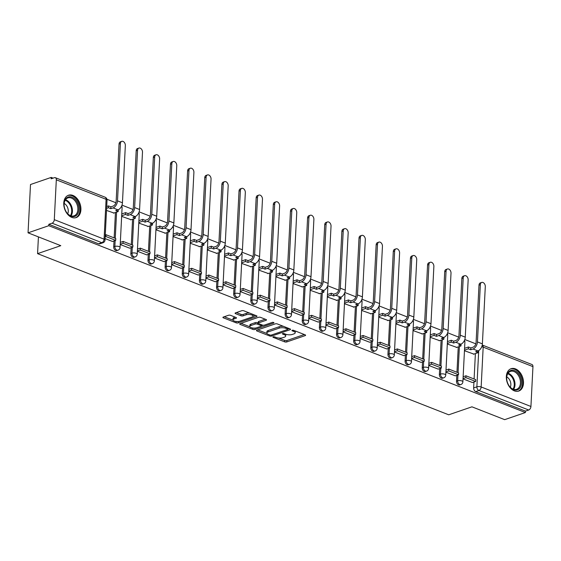 <?xml version="1.0" encoding="UTF-8"?>
<svg xmlns="http://www.w3.org/2000/svg" width="561" height="561" viewBox="0 0 561 561"><rect width="100%" height="100%" fill="white"/><g stroke="black" fill="none" stroke-linecap="round" stroke-linejoin="round"><path stroke-width="0.84" d="M273.193 336.831A1.038 0.379 -177.1 0 0 272.905 337.07A1.038 0.379 -177.1 0 0 273.228 337.371L284.686 341.866A1.487 0.547 -177.1 0 0 286.79 341.937L305.191 335.611A1.487 0.547 -177.1 0 0 305.598 335.261A1.487 0.547 -177.1 0 0 305.135 334.833L293.669 330.345A1.038 0.379 -177.1 0 0 292.204 330.296A1.038 0.379 -177.1 0 0 291.916 330.541A1.038 0.379 -177.1 0 0 292.239 330.836L293.726 331.418A4.761 1.746 -177.1 0 1 295.205 332.785A4.761 1.746 -177.1 0 1 293.908 333.893L292.372 334.419A4.761 1.746 -177.1 0 1 285.647 334.195L284.168 333.613A1.038 0.379 -177.1 0 0 282.695 333.564A1.038 0.379 -177.1 0 0 282.414 333.802A1.038 0.379 -177.1 0 0 282.737 334.104L284.217 334.686A4.761 1.746 -177.1 0 1 285.703 336.053A4.761 1.746 -177.1 0 1 284.399 337.161L282.863 337.687A4.761 1.746 -177.1 0 1 276.145 337.463L274.659 336.88A1.038 0.379 -177.1 0 0 273.193 336.831M514.353 390.863A11.823 8.12 71 0 0 518.75 391.059A11.823 8.12 71 0 0 523.329 380.253A11.823 8.12 71 0 0 515.468 368.893A11.823 8.12 71 0 0 511.071 368.703A11.823 8.12 71 0 0 506.492 379.509A11.823 8.12 71 0 0 514.353 390.863M71.78 217.388A11.823 8.12 71 0 0 76.177 217.584A11.823 8.12 71 0 0 80.756 206.778A11.823 8.12 71 0 0 72.895 195.424A11.823 8.12 71 0 0 68.498 195.228A11.823 8.12 71 0 0 63.919 206.034A11.823 8.12 71 0 0 71.78 217.388M230.585 315.352A1.487 0.547 -177.1 0 0 228.481 315.282L223.32 317.056A1.487 0.547 -177.1 0 0 222.913 317.407A1.487 0.547 -177.1 0 0 223.376 317.828L236.104 322.82A1.487 0.547 -177.1 0 0 238.201 322.891L256.601 316.565A1.487 0.547 -177.1 0 0 257.008 316.222A1.487 0.547 -177.1 0 0 256.545 315.794L243.818 310.801A1.487 0.547 -177.1 0 0 241.721 310.731L235.487 312.877A1.487 0.547 -177.1 0 0 235.08 313.22A1.487 0.547 -177.1 0 0 235.543 313.648L240.985 315.787A1.487 0.547 -177.1 0 0 243.088 315.857L246.181 314.791A3.976 1.459 -177.1 0 1 250.571 314.637A3.976 1.459 -177.1 0 1 253.039 316.124A3.976 1.459 -177.1 0 1 251.952 317.056L239.835 321.222A3.976 1.459 -177.1 0 1 235.445 321.376A3.976 1.459 -177.1 0 1 232.976 319.889A3.976 1.459 -177.1 0 1 234.07 318.957L236.083 318.262A1.487 0.547 -177.1 0 0 236.49 317.919A1.487 0.547 -177.1 0 0 236.027 317.491L230.585 315.352M525.405 412.531L504.683 419.656L471.941 406.823L448.716 414.803L37.573 253.649L60.791 245.662L28.05 232.829L48.772 225.704L525.405 412.531L525.475 411.122L528.707 410.014L478.933 390.505A3.029 2.083 -109 0 1 476.878 386.824L478.715 350.576M256.861 330.205A1.487 0.547 -177.1 0 0 256.454 330.548A1.487 0.547 -177.1 0 0 256.917 330.976L269.645 335.969A1.487 0.547 -177.1 0 0 271.741 336.039L290.142 329.714A1.487 0.547 -177.1 0 0 290.549 329.363A1.487 0.547 -177.1 0 0 290.086 328.942L277.358 323.949A1.487 0.547 -177.1 0 0 275.262 323.879L256.861 330.205M252.871 329.391L240.15 324.405A1.487 0.547 -177.1 0 1 239.687 323.978A1.487 0.547 -177.1 0 1 240.094 323.627L258.488 317.309A1.487 0.547 -177.1 0 1 260.592 317.379L266.033 319.511A1.487 0.547 -177.1 0 1 266.503 319.938A1.487 0.547 -177.1 0 1 266.096 320.289L258.628 322.848A1.487 0.547 -177.1 0 0 258.221 323.199A1.487 0.547 -177.1 0 0 258.691 323.627L262.303 325.043A1.487 0.547 -177.1 0 0 264.399 325.114L272.169 322.442A1.038 0.379 -177.1 0 1 273.319 322.4A1.038 0.379 -177.1 0 1 273.964 322.792A1.038 0.379 -177.1 0 1 273.677 323.038L254.975 329.461A1.487 0.547 -177.1 0 1 252.871 329.391L252.941 328.038M28.05 232.829L30.497 184.527L51.219 177.402L53.099 178.146M475.833 343.837L464.796 339.51M458.695 337.119L447.657 332.792M441.556 330.401L430.511 326.074M424.411 323.683L413.373 319.356M407.272 316.965L396.234 312.638M390.133 310.247L379.096 305.92M372.995 303.529L361.95 299.202M355.849 296.811L344.812 292.484M338.711 290.093L327.673 285.766M321.572 283.375L310.535 279.048M304.434 276.657L293.389 272.33M287.288 269.939L276.25 265.612M270.15 263.221L259.112 258.887M253.011 256.496L241.966 252.17M235.872 249.778L224.828 245.452M218.727 243.06L207.689 238.734M201.588 236.342L190.551 232.016M184.45 229.624L173.405 225.298M167.304 222.906L156.267 218.58M150.166 216.188L139.128 211.862M133.027 209.47L121.989 205.144M115.889 202.752L106.934 199.246M48.772 225.704L48.842 224.302L52.075 223.187A3.029 1.9 -68.6 0 0 54.298 219.66L56.317 179.808A3.029 1.9 -68.6 0 0 55.343 177.697A3.029 1.9 -68.6 0 0 54.375 177.704L51.149 178.812L51.219 177.402M525.475 411.122L475.707 391.613A3.029 2.083 -109 0 1 473.652 387.939L473.947 382.034M474.101 378.991L475.391 353.591M482.25 345.029L531.975 364.524A3.029 1.9 111.4 0 1 532.95 366.628L530.93 406.48A3.029 1.9 111.4 0 1 528.707 410.014M445.89 372.174L455.329 375.828M447.313 344.005L456.766 347.385M428.751 365.456L438.183 369.11M430.175 337.287L439.628 340.66M411.606 358.731L421.045 362.392M413.036 330.569L422.489 333.942M394.467 352.013L403.906 355.674M395.898 323.851L405.344 327.224M377.329 345.296L386.767 348.956M378.752 317.133L388.205 320.506M360.19 338.578L369.622 342.238M361.614 310.415L371.066 313.788M343.044 331.86L352.483 335.52M344.475 303.697L353.928 307.07M325.906 325.142L335.345 328.802M327.329 296.979L336.782 300.352M308.767 318.424L318.206 322.084M310.191 290.261L319.644 293.634M291.629 311.706L301.061 315.366M293.052 283.543L302.505 286.916M274.483 304.988L283.922 308.641M275.914 276.825L285.367 280.198M257.345 298.27L266.784 301.923M258.768 270.107L268.221 273.48M240.206 291.552L249.645 295.205M241.63 263.382L251.083 266.763M223.061 284.834L232.499 288.487M224.491 256.665L233.944 260.045M205.922 278.116L215.361 281.769M207.353 249.947L216.798 253.327M188.784 271.398L198.222 275.051M190.207 243.229L199.66 246.609M171.645 264.68L181.077 268.333M173.069 236.511L182.521 239.891M154.499 257.962L163.938 261.615M155.93 229.793L165.383 233.173M137.361 251.237L146.8 254.897M138.791 223.075L148.237 226.448M120.222 244.519L129.661 248.179M121.646 216.357L131.099 219.73M105.089 238.586L112.516 241.461M106.513 210.424L113.96 213.012M113.701 246.847L114.851 246.454A3.029 2.083 -109 0 0 115.825 249.329A3.029 2.083 -109 0 0 118.027 250.185L116.884 250.578A3.029 2.083 71 0 1 114.682 249.722A3.029 2.083 71 0 1 113.701 246.847L114.002 240.95M114.156 237.899L115.44 212.507M130.846 253.565L131.989 253.172A3.029 2.083 -109 0 0 132.971 256.047A3.029 2.083 -109 0 0 135.173 256.903L134.023 257.296A3.029 2.083 71 0 1 131.821 256.44A3.029 2.083 71 0 1 130.846 253.565L131.141 247.667M131.295 244.617L132.585 219.225M147.985 260.283L149.128 259.89A3.029 2.083 -109 0 0 150.11 262.765A3.029 2.083 -109 0 0 152.311 263.621L151.168 264.014A3.029 2.083 71 0 1 148.967 263.158A3.029 2.083 71 0 1 147.985 260.283L148.279 254.385M148.434 251.342L149.724 225.943M165.123 267.008L166.266 266.608A3.029 2.083 -109 0 0 167.248 269.483A3.029 2.083 -109 0 0 169.45 270.339L168.307 270.732A3.029 2.083 71 0 1 166.105 269.883A3.029 2.083 71 0 1 165.123 267.008L165.425 261.103M165.579 258.06L166.862 232.661M182.262 273.726L183.412 273.326A3.029 2.083 -109 0 0 184.387 276.201A3.029 2.083 -109 0 0 186.596 277.057L185.446 277.45A3.029 2.083 71 0 1 183.244 276.601A3.029 2.083 71 0 1 182.262 273.726L182.563 267.821M182.718 264.778L184.001 239.379M199.407 280.444L200.55 280.044A3.029 2.083 -109 0 0 201.532 282.926A3.029 2.083 -109 0 0 203.734 283.775L202.584 284.168A3.029 2.083 71 0 1 200.382 283.319A3.029 2.083 71 0 1 199.407 280.444L199.702 274.539M199.856 271.496L201.147 246.097M216.546 287.162L217.689 286.769A3.029 2.083 -109 0 0 218.671 289.644A3.029 2.083 -109 0 0 220.873 290.493L219.73 290.886A3.029 2.083 71 0 1 217.528 290.037A3.029 2.083 71 0 1 216.546 287.162L216.841 281.264M216.995 278.214L218.285 252.815M233.685 293.88L234.828 293.487A3.029 2.083 -109 0 0 235.809 296.362A3.029 2.083 -109 0 0 238.011 297.211L236.868 297.603A3.029 2.083 71 0 1 234.666 296.755A3.029 2.083 71 0 1 233.685 293.88L233.986 287.982M234.14 284.932L235.424 259.533M250.823 300.598L251.973 300.205A3.029 2.083 -109 0 0 252.948 303.08A3.029 2.083 -109 0 0 255.157 303.929L254.007 304.321A3.029 2.083 71 0 1 251.805 303.473A3.029 2.083 71 0 1 250.823 300.598L251.125 294.7M251.279 291.65L252.562 266.251M267.969 307.316L269.112 306.923A3.029 2.083 -109 0 0 270.093 309.798A3.029 2.083 -109 0 0 272.295 310.647L271.145 311.039A3.029 2.083 71 0 1 268.943 310.191A3.029 2.083 71 0 1 267.969 307.316L268.263 301.418M268.417 298.368L269.708 272.969M285.107 314.034L286.25 313.641A3.029 2.083 -109 0 0 287.232 316.516A3.029 2.083 -109 0 0 289.434 317.365L288.291 317.764A3.029 2.083 71 0 1 286.089 316.909A3.029 2.083 71 0 1 285.107 314.034L285.402 308.136M285.556 305.086L286.846 279.687M302.246 320.752L303.389 320.359A3.029 2.083 -109 0 0 304.371 323.234A3.029 2.083 -109 0 0 306.572 324.083L305.429 324.482A3.029 2.083 71 0 1 303.228 323.627A3.029 2.083 71 0 1 302.246 320.752L302.547 314.854M302.702 311.804L303.985 286.405M319.384 327.47L320.534 327.077A3.029 2.083 -109 0 0 321.509 329.952A3.029 2.083 -109 0 0 323.718 330.808L322.568 331.2A3.029 2.083 71 0 1 320.366 330.345A3.029 2.083 71 0 1 319.384 327.47L319.686 321.572M319.84 318.522L321.123 293.123M336.53 334.188L337.673 333.795A3.029 2.083 -109 0 0 338.655 336.67A3.029 2.083 -109 0 0 340.857 337.526L339.707 337.918A3.029 2.083 71 0 1 337.505 337.063A3.029 2.083 71 0 1 336.53 334.188L336.824 328.29M336.979 325.24L338.269 299.84M353.668 340.906L354.811 340.513A3.029 2.083 -109 0 0 355.793 343.388A3.029 2.083 -109 0 0 357.995 344.244L356.852 344.636A3.029 2.083 71 0 1 354.65 343.781A3.029 2.083 71 0 1 353.668 340.906L353.963 335.008M354.117 331.958L355.408 306.565M370.807 347.624L371.95 347.231A3.029 2.083 -109 0 0 372.932 350.106A3.029 2.083 -109 0 0 375.134 350.962L373.991 351.354A3.029 2.083 71 0 1 371.789 350.499A3.029 2.083 71 0 1 370.807 347.624L371.109 341.726M371.263 338.676L372.546 313.283M387.946 354.342L389.096 353.949A3.029 2.083 -109 0 0 390.07 356.824A3.029 2.083 -109 0 0 392.279 357.68L391.129 358.072A3.029 2.083 71 0 1 388.927 357.217A3.029 2.083 71 0 1 387.946 354.342L388.247 348.444M388.401 345.394L389.685 320.001M405.091 361.06L406.234 360.667A3.029 2.083 -109 0 0 407.216 363.542A3.029 2.083 -109 0 0 409.418 364.398L408.268 364.79A3.029 2.083 71 0 1 406.066 363.935A3.029 2.083 71 0 1 405.091 361.06L405.386 355.162M405.54 352.112L406.83 326.719M422.23 367.778L423.373 367.385A3.029 2.083 -109 0 0 424.354 370.26A3.029 2.083 -109 0 0 426.556 371.116L425.413 371.508A3.029 2.083 71 0 1 423.211 370.653A3.029 2.083 71 0 1 422.23 367.778L422.524 361.88M422.685 358.837L423.969 333.437M439.368 374.496L440.511 374.103A3.029 2.083 -109 0 0 441.493 376.978A3.029 2.083 -109 0 0 443.695 377.834L442.552 378.226A3.029 2.083 71 0 1 440.35 377.378A3.029 2.083 71 0 1 439.368 374.496L439.67 368.598M439.824 365.555L441.107 340.155M456.507 381.221L457.657 380.821A3.029 2.083 -109 0 0 458.632 383.696A3.029 2.083 -109 0 0 460.84 384.551L459.69 384.944A3.029 2.083 71 0 1 457.488 384.096A3.029 2.083 71 0 1 456.507 381.221L456.808 375.316M456.963 372.273L458.253 346.873M37.573 253.649L38.421 236.896M463.028 378.892L472.467 382.546M464.459 350.723L473.905 354.103M48.842 224.302L98.617 243.811A3.029 2.083 71 0 0 99.746 243.86L102.972 242.752A3.029 2.083 -109 0 1 101.843 242.696L52.075 223.187M285.703 336.053L285.773 334.644A4.761 1.746 -177.1 0 0 285.64 334.188M295.205 332.785L295.282 331.376A4.761 1.746 -177.1 0 0 295.142 330.92M278.536 338.017L284.764 340.457A1.487 0.547 -177.1 0 0 286.86 340.527L304.328 334.524M287.8 329.132L289.287 328.627M257.794 329.882L266.98 333.486M269.89 335.008A1.038 0.379 -177.1 0 0 271.356 335.057L287.512 329.51A1.038 0.379 -177.1 0 0 287.793 329.265A1.038 0.379 -177.1 0 0 287.47 328.963L285.907 328.353A4.761 1.746 -177.1 0 0 279.182 328.122L268.144 331.916A4.761 1.746 -177.1 0 0 266.84 333.031A4.761 1.746 -177.1 0 0 268.326 334.398L269.89 335.008M283.586 326.39A4.761 1.746 -177.1 0 0 279.252 326.719L279.182 328.122M266.84 333.031L266.91 331.621A4.761 1.746 -177.1 0 1 268.214 330.513L279.252 326.719M249.89 326.79L241.02 323.311M265.234 319.195L258.705 321.446A1.487 0.547 -177.1 0 0 258.298 321.79L258.221 323.199M263.256 325.233L261.335 325.892M250.886 325.513A3.976 1.459 -177.1 0 0 249.799 326.439A3.976 1.459 -177.1 0 0 252.268 327.926A3.976 1.459 -177.1 0 0 256.658 327.771L260.928 326.306A1.487 0.547 -177.1 0 0 261.335 325.962A1.487 0.547 -177.1 0 0 260.872 325.534L257.254 324.118A1.487 0.547 -177.1 0 0 255.157 324.048L250.886 325.513L250.963 324.104A3.976 1.459 -177.1 0 0 249.869 325.036L249.799 326.439M250.963 324.104L255.227 322.638A1.487 0.547 -177.1 0 1 257.331 322.708L258.228 323.066M253.179 328.059A1.487 0.547 -177.1 0 0 254.932 328.094M232.976 319.889L233.046 318.48A3.976 1.459 -177.1 0 1 234.14 317.547L235.227 317.175M253.039 316.124L253.109 314.714A3.976 1.459 -177.1 0 0 253.046 314.419M249.652 313.094A3.976 1.459 -177.1 0 0 246.251 313.389L246.181 314.791M236.412 312.554L241.055 314.377A1.487 0.547 -177.1 0 0 243.158 314.448L246.251 313.389M252.92 316.446L255.746 315.478M236.546 321.523A1.487 0.547 -177.1 0 0 238.081 321.537M224.253 316.741L233.046 320.184M478.996 285.156A3.408 2.342 -109 0 1 480.356 282.898L481.71 282.435A3.408 2.342 71 0 0 480.349 284.686L477.446 341.93A6.059 3.801 111.4 0 1 473 348.998L470.756 349.769L470.854 347.939L473.091 347.168A4.095 2.567 -68.6 0 0 476.093 342.399L478.996 285.156L480.349 284.686M478.21 350.828L478.119 352.652L475.7 351.705L477.944 350.934A6.059 3.801 111.4 0 0 482.39 343.872L485.293 286.629A3.408 2.342 71 0 0 484.192 283.389A3.408 2.342 71 0 0 481.71 282.435M464.578 348.311L468.435 346.986L468.344 348.823L470.756 349.769M468.435 346.986L470.854 347.939M463.134 376.761L465.953 375.793L465.861 377.623L475.637 381.459L472.411 382.567M465.861 377.623L463.042 378.591M465.953 375.793L475.728 379.629L475.637 381.459M478.119 352.652L473.463 354.257M468.344 348.823L464.487 350.148M520.257 387.434A10.231 7.027 -109 0 1 508.876 385.47A10.231 7.027 -109 0 1 506.709 379.18A10.231 7.027 -109 0 1 507.894 372.897A10.231 7.027 -109 0 1 518.203 373.388A10.231 7.027 -109 0 1 520.257 387.434M508.806 385.365A9.474 6.508 71 0 0 516.632 389.299A9.474 6.508 71 0 0 519.283 387.076A9.474 6.508 71 0 0 518.715 376.003A9.474 6.508 71 0 0 510.475 371.389A9.474 6.508 71 0 0 507.831 373.612A9.474 6.508 71 0 0 506.723 379.306M517.894 391.269L517.859 391.283A11.746 8.071 71 0 0 517.894 391.269A11.746 8.071 71 0 0 521.176 388.514A11.746 8.071 71 0 0 520.475 374.783A11.746 8.071 71 0 0 510.258 369.061A11.746 8.071 71 0 0 510.222 369.068L510.258 369.061M506.751 376.908A6.746 4.635 -109 0 1 510.3 387.237M77.684 213.965A10.231 7.027 -109 0 1 66.303 212.002A10.231 7.027 -109 0 1 64.136 205.705A10.231 7.027 -109 0 1 65.321 199.421A10.231 7.027 -109 0 1 75.63 199.912A10.231 7.027 -109 0 1 77.684 213.965M66.233 211.89A9.474 6.508 71 0 0 74.066 215.831A9.474 6.508 71 0 0 76.71 213.601A9.474 6.508 71 0 0 76.142 202.528A9.474 6.508 71 0 0 67.902 197.914A9.474 6.508 71 0 0 65.258 200.137A9.474 6.508 71 0 0 64.15 205.838M75.321 217.801L75.286 217.815A11.746 8.071 71 0 0 75.321 217.801A11.746 8.071 71 0 0 78.603 215.038A11.746 8.071 71 0 0 77.902 201.308A11.746 8.071 71 0 0 67.685 195.586A11.746 8.071 71 0 0 67.65 195.6L67.685 195.586M64.178 203.44A6.746 4.635 -109 0 1 67.727 213.762M461.85 278.438A3.408 2.342 -109 0 1 463.218 276.18L464.571 275.717A3.408 2.342 71 0 0 463.211 277.968L460.308 335.212A6.059 3.801 111.4 0 1 455.855 342.28L453.618 343.052L453.709 341.221L455.953 340.45A4.095 2.567 -68.6 0 0 458.954 335.681L461.85 278.438L463.211 277.968M461.072 344.11L460.981 345.934L458.561 344.987L460.798 344.216A6.059 3.801 111.4 0 0 465.251 337.154L468.155 279.911A3.408 2.342 71 0 0 467.047 276.671A3.408 2.342 71 0 0 464.571 275.717M447.44 341.593L451.296 340.268L451.198 342.098L453.618 343.052M451.296 340.268L453.709 341.221M445.995 370.043L448.814 369.075L448.716 370.905L458.498 374.741L455.266 375.849M448.716 370.905L445.904 371.873M448.814 369.075L458.589 372.911L458.498 374.741M460.981 345.934L456.317 347.532M451.198 342.098L447.341 343.423M444.712 271.713A3.408 2.342 -109 0 1 446.079 269.462L447.433 268.992A3.408 2.342 71 0 0 446.065 271.251L443.169 328.494A6.059 3.801 111.4 0 1 438.716 335.562L436.479 336.334L436.57 334.496L438.807 333.732A4.095 2.567 -68.6 0 0 441.816 328.963L444.712 271.713L446.065 271.251M443.933 337.392L443.842 339.216L441.423 338.269L443.66 337.498A6.059 3.801 111.4 0 0 448.113 330.436L451.009 273.186A3.408 2.342 71 0 0 449.908 269.953A3.408 2.342 71 0 0 447.433 268.992M430.294 334.875L434.151 333.55L434.06 335.38L436.479 336.334M434.151 333.55L436.57 334.496M428.856 363.325L431.668 362.357L431.577 364.187L441.36 368.023L438.127 369.131M431.577 364.187L428.765 365.155M431.668 362.357L441.451 366.193L441.36 368.023M443.842 339.216L439.179 340.815M434.06 335.38L430.203 336.705M427.573 264.995A3.408 2.342 -109 0 1 428.934 262.744L430.287 262.275A3.408 2.342 71 0 0 428.927 264.533L426.023 321.776A6.059 3.801 111.4 0 1 421.577 328.844L419.34 329.609L419.432 327.778L421.669 327.014A4.095 2.567 -68.6 0 0 424.67 322.245L427.573 264.995L428.927 264.533M426.788 330.674L426.697 332.498L424.284 331.551L426.521 330.78A6.059 3.801 111.4 0 0 430.974 323.718L433.87 266.468A3.408 2.342 71 0 0 432.769 263.235A3.408 2.342 71 0 0 430.287 262.275M413.155 328.157L417.012 326.832L416.921 328.662L419.34 329.609M417.012 326.832L419.432 327.778M411.718 356.607L414.53 355.639L414.439 357.469L424.214 361.305L420.988 362.413M414.439 357.469L411.62 358.437M414.53 355.639L424.312 359.468L424.214 361.305M426.697 332.498L422.04 334.097M416.921 328.662L413.064 329.987M410.435 258.277A3.408 2.342 -109 0 1 411.795 256.026L413.148 255.557A3.408 2.342 71 0 0 411.788 257.815L408.885 315.058A6.059 3.801 111.4 0 1 404.439 322.126L402.195 322.891L402.286 321.06L404.53 320.296A4.095 2.567 -68.6 0 0 407.531 315.527L410.435 258.277L411.788 257.815M409.649 323.956L409.558 325.78L407.139 324.833L409.383 324.062A6.059 3.801 111.4 0 0 413.829 317L416.732 259.75A3.408 2.342 71 0 0 415.631 256.517A3.408 2.342 71 0 0 413.148 255.557M396.017 321.439L399.874 320.114L399.783 321.944L402.195 322.891M399.874 320.114L402.286 321.06M394.572 349.889L397.391 348.921L397.3 350.751L407.076 354.58L403.85 355.695M397.3 350.751L394.481 351.719M397.391 348.921L407.167 352.75L407.076 354.58M409.558 325.78L404.902 327.379M399.783 321.944L395.926 323.269M393.289 251.559A3.408 2.342 -109 0 1 394.656 249.308L396.01 248.839A3.408 2.342 71 0 0 394.642 251.097L391.746 308.34A6.059 3.801 111.4 0 1 387.293 315.408L385.056 316.173L385.148 314.342L387.385 313.578A4.095 2.567 -68.6 0 0 390.393 308.809L393.289 251.559L394.642 251.097M392.511 317.238L392.42 319.062L390 318.115L392.237 317.344A6.059 3.801 111.4 0 0 396.69 310.282L399.593 253.032A3.408 2.342 71 0 0 398.485 249.799A3.408 2.342 71 0 0 396.01 248.839M378.878 314.721L382.735 313.396L382.637 315.226L385.056 316.173M382.735 313.396L385.148 314.342M377.434 343.171L380.253 342.203L380.155 344.033L389.937 347.862L386.704 348.977M380.155 344.033L377.343 345.001M380.253 342.203L390.028 346.032L389.937 347.862M392.42 319.062L387.756 320.661M382.637 315.226L378.78 316.551M376.151 244.841A3.408 2.342 -109 0 1 377.518 242.59L378.871 242.121A3.408 2.342 71 0 0 377.504 244.379L374.608 301.622A6.059 3.801 111.4 0 1 370.155 308.69L367.918 309.455L368.009 307.624L370.246 306.853A4.095 2.567 -68.6 0 0 373.254 302.084L376.151 244.841L377.504 244.379M375.372 310.521L375.281 312.344L372.862 311.397L375.099 310.626A6.059 3.801 111.4 0 0 379.552 303.557L382.448 246.314A3.408 2.342 71 0 0 381.347 243.081A3.408 2.342 71 0 0 378.871 242.121M361.733 308.003L365.59 306.678L365.499 308.508L367.918 309.455M365.59 306.678L368.009 307.624M360.295 336.453L363.107 335.485L363.016 337.315L372.799 341.144L369.566 342.259M363.016 337.315L360.204 338.283M363.107 335.485L372.89 339.314L372.799 341.144M375.281 312.344L370.618 313.943M365.499 308.508L361.642 309.833M359.012 238.123A3.408 2.342 -109 0 1 360.372 235.872L361.726 235.403A3.408 2.342 71 0 0 360.365 237.661L357.462 294.904A6.059 3.801 111.4 0 1 353.016 301.965L350.772 302.737L350.87 300.906L353.107 300.135A4.095 2.567 -68.6 0 0 356.109 295.367L359.012 238.123L360.365 237.661M358.227 303.803L358.135 305.626L355.723 304.679L357.96 303.908A6.059 3.801 111.4 0 0 362.413 296.839L365.309 239.596A3.408 2.342 71 0 0 364.208 236.363A3.408 2.342 71 0 0 361.726 235.403M344.594 301.285L348.451 299.96L348.36 301.79L350.772 302.737M348.451 299.96L350.87 300.906M343.157 329.735L345.969 328.767L345.878 330.597L355.653 334.426L352.427 335.541M345.878 330.597L343.059 331.565M345.969 328.767L355.744 332.596L355.653 334.426M358.135 305.626L353.479 307.225M348.36 301.79L344.503 303.115M341.873 231.405A3.408 2.342 -109 0 1 343.234 229.147L344.587 228.685A3.408 2.342 71 0 0 343.227 230.943L340.324 288.186A6.059 3.801 111.4 0 1 335.871 295.247L333.634 296.019L333.725 294.188L335.969 293.417A4.095 2.567 -68.6 0 0 338.97 288.649L341.873 231.405L343.227 230.943M341.088 297.085L340.997 298.908L338.578 297.961L340.822 297.19A6.059 3.801 111.4 0 0 345.267 290.121L348.171 232.878A3.408 2.342 71 0 0 347.07 229.645A3.408 2.342 71 0 0 344.587 228.685M327.456 294.567L331.313 293.242L331.221 295.072L333.634 296.019M331.313 293.242L333.725 294.188M326.011 323.017L328.83 322.049L328.739 323.879L338.514 327.708L335.289 328.816M328.739 323.879L325.92 324.847M328.83 322.049L338.606 325.878L338.514 327.708M340.997 298.908L336.334 300.507M331.221 295.072L327.365 296.397M324.728 224.688A3.408 2.342 -109 0 1 326.095 222.429L327.449 221.967A3.408 2.342 71 0 0 326.081 224.225L323.185 281.468A6.059 3.801 111.4 0 1 318.732 288.529L316.495 289.301L316.586 287.47L318.823 286.699A4.095 2.567 -68.6 0 0 321.832 281.931L324.728 224.688L326.081 224.225M323.949 290.367L323.858 292.19L321.439 291.236L323.676 290.472A6.059 3.801 111.4 0 0 328.129 283.403L331.032 226.16A3.408 2.342 71 0 0 329.924 222.927A3.408 2.342 71 0 0 327.449 221.967M310.317 287.849L314.167 286.524L314.076 288.354L316.495 289.301M314.167 286.524L316.586 287.47M308.873 316.292L311.685 315.324L311.593 317.161L321.376 320.99L318.143 322.098M311.593 317.161L308.781 318.129M311.685 315.324L321.467 319.16L321.376 320.99M323.858 292.19L319.195 293.789M314.076 288.354L310.219 289.679M307.589 217.97A3.408 2.342 -109 0 1 308.957 215.712L310.31 215.249A3.408 2.342 71 0 0 308.943 217.507L306.047 274.75A6.059 3.801 111.4 0 1 301.594 281.811L299.357 282.583L299.448 280.752L301.685 279.981A4.095 2.567 -68.6 0 0 304.693 275.213L307.589 217.97L308.943 217.507M306.811 283.649L306.713 285.472L304.3 284.518L306.537 283.754A6.059 3.801 111.4 0 0 310.99 276.685L313.887 219.442A3.408 2.342 71 0 0 312.786 216.209A3.408 2.342 71 0 0 310.31 215.249M293.172 281.131L297.028 279.806L296.937 281.636L299.357 282.583M297.028 279.806L299.448 280.752M291.734 309.574L294.546 308.606L294.455 310.436L304.23 314.272L301.005 315.38M294.455 310.436L291.643 311.404M294.546 308.606L304.328 312.442L304.23 314.272M306.713 285.472L302.056 287.071M296.937 281.636L293.08 282.961M290.451 211.252A3.408 2.342 -109 0 1 291.811 208.994L293.165 208.531A3.408 2.342 71 0 0 291.804 210.789L288.901 268.032A6.059 3.801 111.4 0 1 284.455 275.093L282.211 275.865L282.309 274.034L284.546 273.263A4.095 2.567 -68.6 0 0 287.548 268.495L290.451 211.252L291.804 210.789M289.665 276.931L289.574 278.747L287.162 277.8L289.399 277.036A6.059 3.801 111.4 0 0 293.845 269.967L296.748 212.724A3.408 2.342 71 0 0 295.647 209.491A3.408 2.342 71 0 0 293.165 208.531M276.033 274.413L279.89 273.088L279.799 274.918L282.211 275.865M279.89 273.088L282.309 274.034M274.595 302.856L277.407 301.888L277.316 303.718L287.092 307.554L283.866 308.662M277.316 303.718L274.497 304.686M277.407 301.888L287.183 305.724L287.092 307.554M289.574 278.747L284.918 280.353M279.799 274.918L275.942 276.243M273.312 204.534A3.408 2.342 -109 0 1 274.673 202.276L276.026 201.813A3.408 2.342 71 0 0 274.666 204.071L271.762 261.314A6.059 3.801 111.4 0 1 267.309 268.375L265.072 269.147L265.164 267.317L267.408 266.545A4.095 2.567 -68.6 0 0 270.409 261.777L273.312 204.534L274.666 204.071M272.527 270.213L272.436 272.029L270.016 271.082L272.26 270.318A6.059 3.801 111.4 0 0 276.706 263.249L279.609 206.006A3.408 2.342 71 0 0 278.508 202.773A3.408 2.342 71 0 0 276.026 201.813M258.894 267.695L262.751 266.37L262.653 268.2L265.072 269.147M262.751 266.37L265.164 267.317M257.45 296.138L260.269 295.17L260.178 297L269.953 300.836L266.727 301.944M260.178 297L257.359 297.968M260.269 295.17L270.044 299.006L269.953 300.836M272.436 272.029L267.772 273.635M262.653 268.2L258.803 269.525M256.167 197.816A3.408 2.342 -109 0 1 257.534 195.558L258.887 195.095A3.408 2.342 71 0 0 257.52 197.346L254.624 254.596A6.059 3.801 111.4 0 1 250.171 261.657L247.934 262.429L248.025 260.599L250.262 259.827A4.095 2.567 -68.6 0 0 253.27 255.059L256.167 197.816L257.52 197.346M255.388 263.495L255.297 265.311L252.878 264.364L255.115 263.593A6.059 3.801 111.4 0 0 259.568 256.531L262.471 199.288A3.408 2.342 71 0 0 261.363 196.055A3.408 2.342 71 0 0 258.887 195.095M241.756 260.977L245.606 259.652L245.515 261.482L247.934 262.429M245.606 259.652L248.025 260.599M240.311 289.42L243.123 288.452L243.032 290.282L252.815 294.118L249.582 295.226M243.032 290.282L240.22 291.25M243.123 288.452L252.906 292.288L252.815 294.118M255.297 265.311L250.634 266.917M245.515 261.482L241.658 262.807M239.028 191.098A3.408 2.342 -109 0 1 240.396 188.84L241.749 188.377A3.408 2.342 71 0 0 240.381 190.628L237.485 247.878A6.059 3.801 111.4 0 1 233.032 254.939L230.795 255.711L230.887 253.881L233.124 253.109A4.095 2.567 -68.6 0 0 236.132 248.341L239.028 191.098L240.381 190.628M238.25 256.777L238.152 258.593L235.739 257.646L237.976 256.875A6.059 3.801 111.4 0 0 242.429 249.813L245.325 192.57A3.408 2.342 71 0 0 244.224 189.33A3.408 2.342 71 0 0 241.749 188.377M224.61 254.259L228.467 252.934L228.376 254.764L230.795 255.711M228.467 252.934L230.887 253.881M223.173 282.702L225.985 281.734L225.894 283.564L235.669 287.4L232.443 288.508M225.894 283.564L223.082 284.532M225.985 281.734L235.767 285.57L235.669 287.4M238.152 258.593L233.495 260.199M228.376 254.764L224.519 256.089M221.89 184.38A3.408 2.342 -109 0 1 223.25 182.122L224.603 181.659A3.408 2.342 71 0 0 223.243 183.91L220.34 241.16A6.059 3.801 111.4 0 1 215.894 248.221L213.65 248.993L213.748 247.163L215.985 246.391A4.095 2.567 -68.6 0 0 218.986 241.623L221.89 184.38L223.243 183.91M221.104 250.052L221.013 251.875L218.601 250.928L220.838 250.157A6.059 3.801 111.4 0 0 225.284 243.095L228.187 185.852A3.408 2.342 71 0 0 227.086 182.613A3.408 2.342 71 0 0 224.603 181.659M207.472 247.541L211.329 246.216L211.238 248.046L213.65 248.993M211.329 246.216L213.748 247.163M206.034 275.984L208.846 275.016L208.755 276.846L218.531 280.682L215.305 281.79M208.755 276.846L205.936 277.814M208.846 275.016L218.622 278.852L218.531 280.682M221.013 251.875L216.357 253.481M211.238 248.046L207.381 249.372M204.751 177.662A3.408 2.342 -109 0 1 206.111 175.404L207.465 174.941A3.408 2.342 71 0 0 206.104 177.192L203.201 234.442A6.059 3.801 111.4 0 1 198.748 241.503L196.511 242.275L196.602 240.445L198.846 239.673A4.095 2.567 -68.6 0 0 201.848 234.905L204.751 177.662L206.104 177.192M203.966 243.334L203.874 245.157L201.455 244.21L203.699 243.439A6.059 3.801 111.4 0 0 208.145 236.377L211.048 179.134A3.408 2.342 71 0 0 209.947 175.895A3.408 2.342 71 0 0 207.465 174.941M190.333 240.823L194.19 239.498L194.092 241.328L196.511 242.275M194.19 239.498L196.602 240.445M188.889 269.266L191.708 268.298L191.61 270.129L201.392 273.964L198.166 275.072M191.61 270.129L188.798 271.096M191.708 268.298L201.483 272.134L201.392 273.964M203.874 245.157L199.211 246.763M194.092 241.328L190.242 242.654M187.605 170.944A3.408 2.342 -109 0 1 188.973 168.686L190.326 168.223A3.408 2.342 71 0 0 188.959 170.474L186.063 227.717A6.059 3.801 111.4 0 1 181.61 234.786L179.373 235.557L179.464 233.727L181.701 232.955A4.095 2.567 -68.6 0 0 184.709 228.187L187.605 170.944L188.959 170.474M186.827 236.616L186.736 238.439L184.317 237.492L186.554 236.721A6.059 3.801 111.4 0 0 191.006 229.659L193.903 172.416A3.408 2.342 71 0 0 192.802 169.177A3.408 2.342 71 0 0 190.326 168.223M173.195 234.098L177.045 232.773L176.953 234.61L179.373 235.557M177.045 232.773L179.464 233.727M171.75 262.548L174.562 261.58L174.471 263.411L184.253 267.246L181.021 268.354M174.471 263.411L171.659 264.378M174.562 261.58L184.345 265.416L184.253 267.246M186.736 238.439L182.073 240.045M176.953 234.61L173.097 235.936M170.467 164.219A3.408 2.342 -109 0 1 171.834 161.968L173.188 161.498A3.408 2.342 71 0 0 171.82 163.756L168.924 220.999A6.059 3.801 111.4 0 1 164.471 228.068L162.234 228.839L162.325 227.002L164.562 226.237A4.095 2.567 -68.6 0 0 167.571 221.469L170.467 164.219L171.82 163.756M169.688 229.898L169.59 231.721L167.178 230.774L169.415 230.003A6.059 3.801 111.4 0 0 173.868 222.941L176.764 165.698A3.408 2.342 71 0 0 175.663 162.459A3.408 2.342 71 0 0 173.188 161.498M156.049 227.38L159.906 226.055L159.815 227.885L162.234 228.839M159.906 226.055L162.325 227.002M154.612 255.83L157.424 254.862L157.332 256.693L167.108 260.528L163.882 261.636M157.332 256.693L154.52 257.66M157.424 254.862L167.206 258.698L167.108 260.528M169.59 231.721L164.934 233.32M159.815 227.885L155.958 229.211M153.328 157.501A3.408 2.342 -109 0 1 154.689 155.25L156.042 154.78A3.408 2.342 71 0 0 154.682 157.038L151.779 214.281A6.059 3.801 111.4 0 1 147.333 221.35L145.089 222.114L145.187 220.284L147.424 219.519A4.095 2.567 -68.6 0 0 150.425 214.751L153.328 157.501L154.682 157.038M152.543 223.18L152.452 225.003L150.032 224.056L152.276 223.285A6.059 3.801 111.4 0 0 156.722 216.223L159.626 158.973A3.408 2.342 71 0 0 158.525 155.741A3.408 2.342 71 0 0 156.042 154.78M138.911 220.662L142.767 219.337L142.676 221.167L145.089 222.114M142.767 219.337L145.187 220.284M137.473 249.112L140.285 248.144L140.194 249.975L149.969 253.81L146.744 254.918M140.194 249.975L137.375 250.942M140.285 248.144L150.06 251.973L149.969 253.81M152.452 225.003L147.795 226.602M142.676 221.167L138.819 222.493M136.19 150.783A3.408 2.342 -109 0 1 137.55 148.532L138.904 148.062A3.408 2.342 71 0 0 137.543 150.32L134.64 207.563A6.059 3.801 111.4 0 1 130.187 214.632L127.95 215.396L128.041 213.566L130.285 212.801A4.095 2.567 -68.6 0 0 133.287 208.033L136.19 150.783L137.543 150.32M135.404 216.462L135.313 218.285L132.894 217.338L135.131 216.567A6.059 3.801 111.4 0 0 139.584 209.505L142.487 152.255A3.408 2.342 71 0 0 141.386 149.023A3.408 2.342 71 0 0 138.904 148.062M121.772 213.944L125.629 212.619L125.531 214.449L127.95 215.396M125.629 212.619L128.041 213.566M120.327 242.394L123.147 241.426L123.048 243.257L132.831 247.085L129.605 248.2M123.048 243.257L120.236 244.224M123.147 241.426L132.922 245.255L132.831 247.085M135.313 218.285L130.65 219.884M125.531 214.449L121.681 215.775M119.044 144.065A3.408 2.342 -109 0 1 120.412 141.814L121.765 141.344A3.408 2.342 71 0 0 120.398 143.602L117.501 200.845A6.059 3.801 111.4 0 1 113.049 207.914L110.812 208.678L110.903 206.848L113.14 206.083A4.095 2.567 -68.6 0 0 116.148 201.315L119.044 144.065L120.398 143.602M118.266 209.744L118.175 211.567L115.755 210.62L117.992 209.849A6.059 3.801 111.4 0 0 122.445 202.787L125.341 145.537A3.408 2.342 71 0 0 124.24 142.305A3.408 2.342 71 0 0 121.765 141.344M106.716 206.511L108.483 205.901L108.392 207.731L110.812 208.678M108.483 205.901L110.903 206.848M105.272 234.961L106.001 234.708L105.91 236.539L115.692 240.367L112.459 241.482M105.91 236.539L105.18 236.791M106.001 234.708L115.783 238.537L115.692 240.367M118.175 211.567L113.511 213.166M108.392 207.731L106.618 208.341M273.256 336.81L273.228 337.371M292.267 330.275L292.239 330.836M282.765 333.543L282.737 334.104M54.298 219.66L104.073 239.168L106.092 199.316L56.317 179.808M473.652 387.939L476.878 386.824A3.029 1.108 -177.1 0 1 481.156 386.971L530.93 406.48M532.95 366.628L483.175 347.119L481.156 386.971A3.029 1.9 111.4 0 1 478.933 390.505L475.707 391.613M118.027 250.185A3.029 3.029 0 0 0 120.075 247.471A3.029 1.108 2.9 0 0 119.128 246.602A3.029 1.108 2.9 0 0 114.851 246.454L115.145 240.557M115.257 238.334L116.59 212.114M135.173 256.903A3.029 3.029 0 0 0 137.214 254.189A3.029 1.108 2.9 0 0 136.267 253.32A3.029 1.108 2.9 0 0 131.989 253.172L132.284 247.275M132.403 245.052L133.728 218.832M152.311 263.621A3.029 3.029 0 0 0 154.352 260.907A3.029 1.108 2.9 0 0 153.405 260.038A3.029 1.108 2.9 0 0 149.128 259.89L149.429 253.993M149.542 251.77L150.867 225.55M169.45 270.339A3.029 3.029 0 0 0 171.491 267.625A3.029 1.108 2.9 0 0 170.551 266.755A3.029 1.108 2.9 0 0 166.266 266.608L166.568 260.711M166.68 258.488L168.005 232.268M186.596 277.057A3.029 3.029 0 0 0 188.636 274.343A3.029 1.108 2.9 0 0 187.69 273.473A3.029 1.108 2.9 0 0 183.412 273.326L183.706 267.429M183.819 265.206L185.151 238.986M203.734 283.775A3.029 3.029 0 0 0 205.775 281.061A3.029 1.108 2.9 0 0 204.828 280.191A3.029 1.108 2.9 0 0 200.55 280.044L200.852 274.147M200.964 271.924L202.29 245.704M220.873 290.493A3.029 3.029 0 0 0 222.913 287.779A3.029 1.108 2.9 0 0 221.974 286.909A3.029 1.108 2.9 0 0 217.689 286.769L217.991 280.865M218.103 278.642L219.428 252.422M238.011 297.211A3.029 3.029 0 0 0 240.052 294.497A3.029 1.108 2.9 0 0 239.112 293.627A3.029 1.108 2.9 0 0 234.828 293.487L235.129 287.583M235.241 285.367L236.574 259.14M255.157 303.929A3.029 3.029 0 0 0 257.197 301.215A3.029 1.108 2.9 0 0 256.251 300.345A3.029 1.108 2.9 0 0 251.973 300.205L252.268 294.308M252.38 292.085L253.712 265.858M272.295 310.647A3.029 3.029 0 0 0 274.336 307.933A3.029 1.108 2.9 0 0 273.389 307.063A3.029 1.108 2.9 0 0 269.112 306.923L269.413 301.026M269.525 298.803L270.851 272.576M289.434 317.365A3.029 3.029 0 0 0 291.475 314.651A3.029 1.108 2.9 0 0 290.535 313.788A3.029 1.108 2.9 0 0 286.25 313.641L286.552 307.744M286.664 305.521L287.989 279.294M306.572 324.083A3.029 3.029 0 0 0 308.613 321.376A3.029 1.108 2.9 0 0 307.673 320.506A3.029 1.108 2.9 0 0 303.389 320.359L303.69 314.462M303.803 312.239L305.135 286.012M323.718 330.808A3.029 3.029 0 0 0 325.759 328.094A3.029 1.108 2.9 0 0 324.812 327.224A3.029 1.108 2.9 0 0 320.534 327.077L320.829 321.18M320.941 318.957L322.273 292.73M340.857 337.526A3.029 3.029 0 0 0 342.897 334.812A3.029 1.108 2.9 0 0 341.951 333.942A3.029 1.108 2.9 0 0 337.673 333.795L337.974 327.897M338.087 325.675L339.412 299.448M357.995 344.244A3.029 3.029 0 0 0 360.036 341.53A3.029 1.108 2.9 0 0 359.096 340.66A3.029 1.108 2.9 0 0 354.811 340.513L355.113 334.615M355.225 332.393L356.551 306.166M375.134 350.962A3.029 3.029 0 0 0 377.174 348.248A3.029 1.108 2.9 0 0 376.235 347.378A3.029 1.108 2.9 0 0 371.95 347.231L372.252 341.333M372.364 339.11L373.696 312.884M392.279 357.68A3.029 3.029 0 0 0 394.32 354.966A3.029 1.108 2.9 0 0 393.373 354.096A3.029 1.108 2.9 0 0 389.096 353.949L389.39 348.051M389.502 345.828L390.835 319.609M409.418 364.398A3.029 3.029 0 0 0 411.458 361.684A3.029 1.108 2.9 0 0 410.512 360.814A3.029 1.108 2.9 0 0 406.234 360.667L406.536 354.769M406.648 352.546L407.973 326.327M426.556 371.116A3.029 3.029 0 0 0 428.597 368.402A3.029 1.108 2.9 0 0 427.657 367.532A3.029 1.108 2.9 0 0 423.373 367.385L423.674 361.487M423.786 359.264L425.112 333.045M443.695 377.834A3.029 3.029 0 0 0 445.743 375.12A3.029 1.108 2.9 0 0 444.796 374.25A3.029 1.108 2.9 0 0 440.511 374.103L440.813 368.205M440.925 365.982L442.257 339.763M460.84 384.551A3.029 3.029 0 0 0 462.881 381.838A3.029 1.108 2.9 0 0 461.934 380.968A3.029 1.108 2.9 0 0 457.657 380.821L457.951 374.923M458.064 372.7L459.396 346.481M464.487 340.303A3.029 3.029 0 0 1 464.901 341.986A3.029 1.108 -177.1 0 0 464.066 341.158M447.348 333.585A3.029 3.029 0 0 1 447.755 335.268A3.029 1.108 -177.1 0 0 446.921 334.44M430.21 326.867A3.029 3.029 0 0 1 430.617 328.55A3.029 1.108 -177.1 0 0 429.782 327.722M413.071 320.149A3.029 3.029 0 0 1 413.478 321.832A3.029 1.108 -177.1 0 0 412.644 321.004M395.926 313.431A3.029 3.029 0 0 1 396.339 315.114A3.029 1.108 -177.1 0 0 395.505 314.286M378.787 306.713A3.029 3.029 0 0 1 379.194 308.396A3.029 1.108 -177.1 0 0 378.359 307.568M361.649 299.995A3.029 3.029 0 0 1 362.055 301.678A3.029 1.108 -177.1 0 0 361.221 300.85M344.51 293.277A3.029 3.029 0 0 1 344.917 294.96A3.029 1.108 -177.1 0 0 344.082 294.132M327.365 286.559A3.029 3.029 0 0 1 327.778 288.235A3.029 1.108 -177.1 0 0 326.944 287.414M310.226 279.841A3.029 3.029 0 0 1 310.633 281.517A3.029 1.108 -177.1 0 0 309.798 280.696M293.087 273.123A3.029 3.029 0 0 1 293.494 274.799A3.029 1.108 -177.1 0 0 292.66 273.978M275.949 266.405A3.029 3.029 0 0 1 276.356 268.081A3.029 1.108 -177.1 0 0 275.521 267.26M258.803 259.687A3.029 3.029 0 0 1 259.217 261.363A3.029 1.108 -177.1 0 0 258.383 260.542M241.665 252.969A3.029 3.029 0 0 1 242.072 254.645A3.029 1.108 -177.1 0 0 241.237 253.824M224.526 246.244A3.029 3.029 0 0 1 224.933 247.927A3.029 1.108 -177.1 0 0 224.098 247.106M207.388 239.526A3.029 3.029 0 0 1 207.794 241.209A3.029 1.108 -177.1 0 0 206.96 240.389M190.242 232.808A3.029 3.029 0 0 1 190.656 234.491A3.029 1.108 -177.1 0 0 189.821 233.664M173.104 226.09A3.029 3.029 0 0 1 173.51 227.773A3.029 1.108 -177.1 0 0 172.676 226.946M155.965 219.372A3.029 3.029 0 0 1 156.372 221.055A3.029 1.108 -177.1 0 0 155.537 220.228M138.819 212.654A3.029 3.029 0 0 1 139.233 214.337A3.029 1.108 -177.1 0 0 138.399 213.51M121.681 205.936A3.029 3.029 0 0 1 122.095 207.619A3.029 1.108 -177.1 0 0 121.26 206.792M98.617 243.811L101.843 242.696A3.029 1.9 111.4 0 0 104.073 239.168A3.029 1.108 2.9 0 1 105.012 240.038L107.032 200.186A3.029 3.029 0 0 0 105.11 197.206L55.343 177.697M105.11 197.206A3.029 1.9 -68.6 0 1 106.092 199.316A3.029 1.108 2.9 0 1 107.032 200.186M481.731 346.775A3.029 1.108 -177.1 0 1 483.175 347.119A3.029 1.9 -68.6 0 0 482.25 345.036M284.273 333.655L284.217 334.686M293.775 330.387L293.726 331.418M305.226 334.875L305.191 335.611M286.86 340.527L286.79 341.937M284.764 340.457L284.686 341.866M290.177 328.977L290.142 329.714M271.805 334.91L271.741 336.039M269.694 334.931L269.645 335.969M256.959 330.17L256.917 330.976M287.52 327.933L287.47 328.963M285.956 327.322L285.907 328.353M268.214 330.513L268.144 331.916M240.185 323.599L240.15 324.405M266.131 319.553L266.096 320.289M258.705 321.446L258.628 322.848M273.705 322.519L273.677 323.038M255.045 328.08L254.975 329.461M260.921 324.503L260.872 325.534M257.331 322.708L257.254 324.118M255.227 322.638L255.157 324.048M236.125 317.526L236.083 318.262M234.14 317.547L234.07 318.957M243.158 314.448L243.088 315.857M241.055 314.377L240.985 315.787M235.578 312.842L235.543 313.648M256.636 315.829L256.601 316.565M238.271 321.523L238.201 322.891M236.174 321.488L236.104 322.82M223.418 317.021L223.376 317.828M477.944 350.934L473 348.998M482.39 343.872L477.446 341.93M508.077 373.233A9.474 6.508 -109 0 1 514.185 379.818A9.474 6.508 -109 0 1 513.855 388.941A9.474 6.508 -109 0 1 513.61 389.32M513.02 389.11A9.158 6.297 71 0 0 513.154 388.899A9.158 6.297 71 0 0 513.511 380.19A9.158 6.297 71 0 0 507.74 373.766M65.511 199.765A9.474 6.508 -109 0 1 71.612 206.343A9.474 6.508 -109 0 1 71.282 215.466A9.474 6.508 -109 0 1 71.037 215.845M70.448 215.634A9.158 6.297 71 0 0 70.581 215.424A9.158 6.297 71 0 0 70.938 206.714A9.158 6.297 71 0 0 65.167 200.291M460.798 344.216L455.855 342.28M465.251 337.154L460.308 335.212M443.66 337.498L438.716 335.562M448.113 330.436L443.169 328.494M426.521 330.78L421.577 328.844M430.974 323.718L426.023 321.776M409.383 324.062L404.439 322.126M413.829 317L408.885 315.058M392.237 317.344L387.293 315.408M396.69 310.282L391.746 308.34M375.099 310.626L370.155 308.69M379.552 303.557L374.608 301.622M357.96 303.908L353.016 301.965M362.413 296.839L357.462 294.904M340.822 297.19L335.871 295.247M345.267 290.121L340.324 288.186M323.676 290.472L318.732 288.529M328.129 283.403L323.185 281.468M306.537 283.754L301.594 281.811M310.99 276.685L306.047 274.75M289.399 277.036L284.455 275.093M293.845 269.967L288.901 268.032M272.26 270.318L267.309 268.375M276.706 263.249L271.762 261.314M255.115 263.593L250.171 261.657M259.568 256.531L254.624 254.596M237.976 256.875L233.032 254.939M242.429 249.813L237.485 247.878M220.838 250.157L215.894 248.221M225.284 243.095L220.34 241.16M203.699 243.439L198.748 241.503M208.145 236.377L203.201 234.442M186.554 236.721L181.61 234.786M191.006 229.659L186.063 227.717M169.415 230.003L164.471 228.068M173.868 222.941L168.924 220.999M152.276 223.285L147.333 221.35M156.722 216.223L151.779 214.281M135.131 216.567L130.187 214.632M139.584 209.505L134.64 207.563M117.992 209.849L113.049 207.914M122.445 202.787L117.501 200.845M464.901 341.986L462.881 381.838M447.755 335.268L445.743 375.12M430.617 328.55L428.597 368.402M413.478 321.832L411.458 361.684M396.339 315.114L394.32 354.966M379.194 308.396L377.174 348.248M362.055 301.678L360.036 341.53M344.917 294.96L342.897 334.812M327.778 288.235L325.759 328.094M310.633 281.517L308.613 321.376M293.494 274.799L291.475 314.651M276.356 268.081L274.336 307.933M259.217 261.363L257.197 301.215M242.072 254.645L240.052 294.497M224.933 247.927L222.913 287.779M207.794 241.209L205.775 281.061M190.656 234.491L188.636 274.343M173.51 227.773L171.491 267.625M156.372 221.055L154.352 260.907M139.233 214.337L137.214 254.189M122.095 207.619L120.075 247.471M102.972 242.752A3.029 3.029 0 0 0 105.012 240.038M287.856 328.066L287.793 329.265M261.398 324.686L261.335 325.962"/></g></svg>
